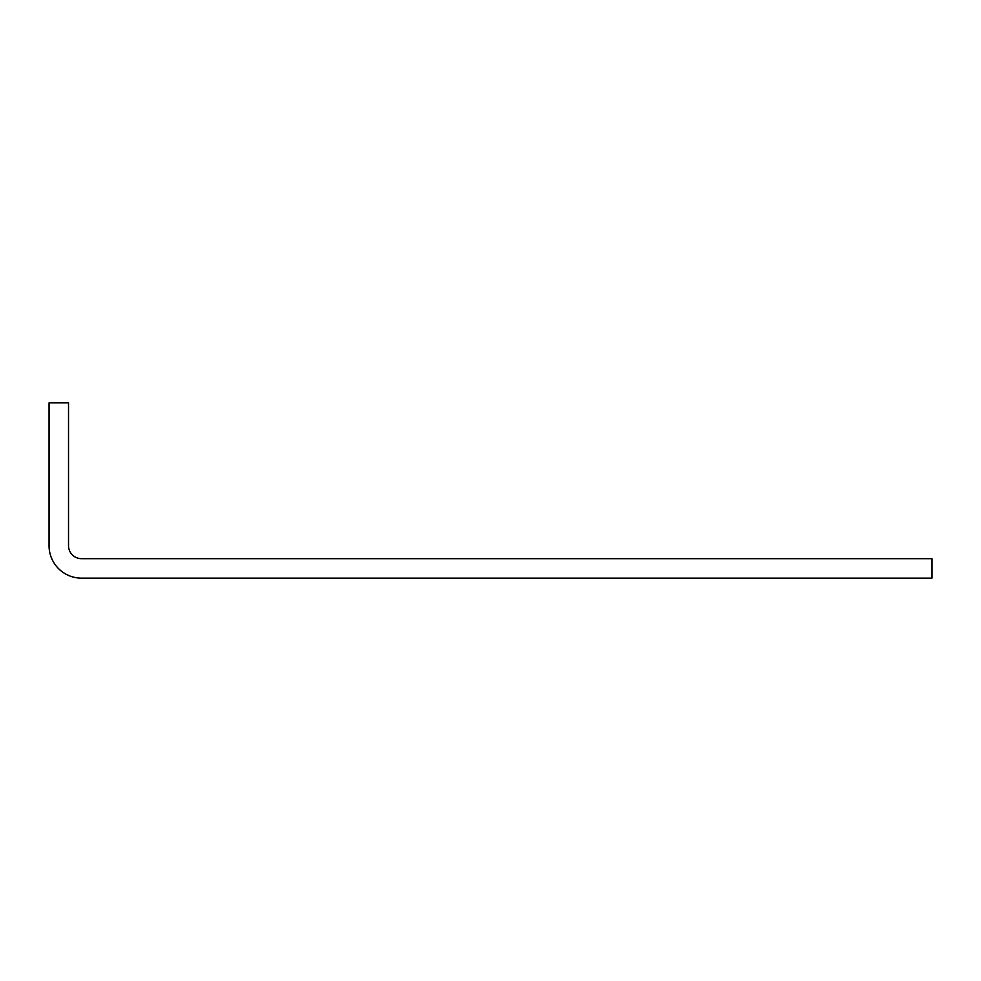 <?xml version="1.0" encoding="UTF-8"?>
<svg xmlns="http://www.w3.org/2000/svg" width="981" height="981" viewBox="0 0 981 981"><rect width="100%" height="100%" fill="white"/><g stroke="black" fill="none" stroke-linecap="round" stroke-linejoin="round"><path stroke-width="1.47" d="M931.95 578.14L81.509 578.14A32.459 32.459 0 0 1 49.05 545.681L49.05 402.86L68.523 402.86L68.523 545.681A12.986 12.986 0 0 0 81.509 558.667L931.95 558.667L931.95 578.14"/></g></svg>
